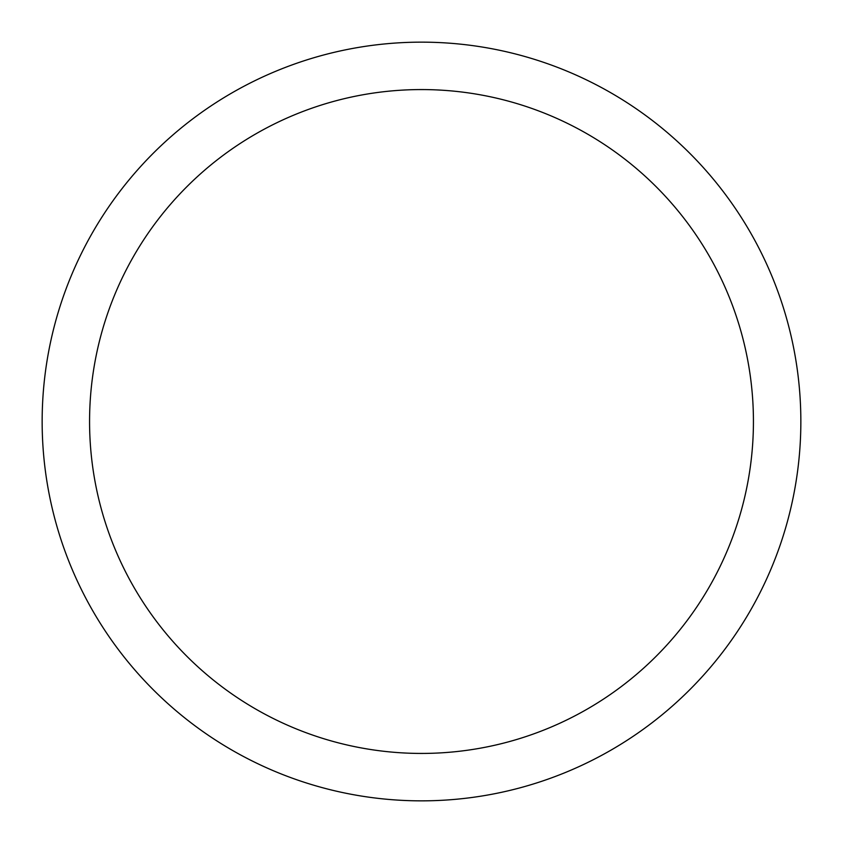 <?xml version="1.0" encoding="UTF-8"?>
<svg xmlns="http://www.w3.org/2000/svg" width="843" height="843" viewBox="0 0 843 843"><rect width="100%" height="100%" fill="white"/><g stroke="black" fill="none" stroke-linecap="round" stroke-linejoin="round"><path stroke-width="1.26" d="M421.5 42.15A379.35 379.35 0 0 1 800.85 421.5A379.35 379.35 0 0 1 421.5 800.85A379.35 379.35 0 0 1 42.15 421.5A379.35 379.35 0 0 1 421.5 42.15M421.5 89.569A331.931 331.931 0 0 1 753.431 421.5A331.931 331.931 0 0 1 421.5 753.431A331.931 331.931 0 0 1 89.569 421.5A331.931 331.931 0 0 1 421.5 89.569"/></g></svg>
